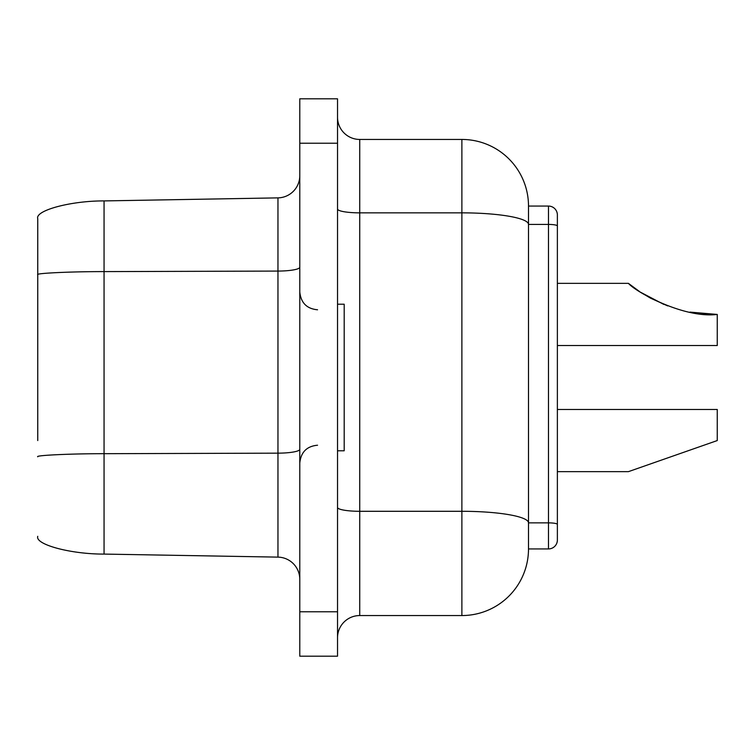 <?xml version="1.0" encoding="UTF-8"?>
<svg xmlns="http://www.w3.org/2000/svg" width="755" height="755" viewBox="0 0 755 755"><rect width="100%" height="100%" fill="white"/><g stroke="black" fill="none" stroke-linecap="round" stroke-linejoin="round"><path stroke-width="1.13" d="M717.25 440.561L717.25 409.474L557.369 409.474L557.369 345.526L717.25 345.526L717.25 314.439C684.124 318.619 635.776 292.025 628.424 283.351L557.369 283.351L557.369 225.962L557.369 540.052L557.369 471.648L628.424 471.648L717.25 440.561M337.532 637.748A22.206 22.206 0 0 1 359.739 615.552L461.881 615.552L461.881 511.295L359.739 511.295L359.739 615.552M528.5 548.932L548.489 548.932L548.489 206.068A8.881 8.881 0 0 1 557.369 214.948L557.369 225.962L557.369 214.948A8.881 8.881 0 0 0 548.489 206.068L528.5 206.068L528.5 548.932A66.619 66.619 0 0 1 461.881 615.552M337.532 450.782L344.195 450.782L344.195 304.218L337.532 304.218M277.963 557.124L277.963 453.16L104.058 453.689L104.058 554.085L277.963 557.124A22.206 22.206 0 0 1 299.782 579.321M667.675 305.898L650.461 298.121L640.533 292.232L663.796 304.397M37.75 440.561L37.75 218.676C34.853 210.447 70.979 200.764 104.058 200.915L104.058 453.689C70.979 453.661 34.853 455.341 37.75 456.775M548.489 548.932A8.881 8.881 0 0 0 557.369 540.052A8.881 8.881 0 0 1 548.489 548.932M628.424 283.351L639.815 291.76M689.985 312.098L713.267 314.439M690.042 312.108L717.25 314.439L690.042 312.108M714.957 314.448L717.108 314.439L714.957 314.448M299.782 449.31A22.206 3.86 180 0 1 277.963 453.16L277.963 197.876A22.206 22.206 0 0 0 299.782 175.679A22.206 22.206 0 0 1 277.963 197.876L104.058 200.915M337.532 611.776L337.532 98.82L299.782 98.82L299.782 656.18L337.532 656.18L337.532 611.776L299.782 611.776M104.058 554.085C70.979 554.236 34.853 544.553 37.75 536.324M557.369 524.414A8.881 1.538 180 0 0 548.489 522.866L528.5 522.866A66.619 11.57 180 0 0 461.881 511.295L461.881 139.448L359.739 139.448A22.206 22.206 0 0 1 337.532 117.251A22.206 22.206 0 0 0 359.739 139.448L359.739 511.295A22.206 3.86 180 0 1 337.532 507.445M461.881 139.448A66.619 66.619 0 0 1 528.5 206.068M557.369 225.962A8.881 1.538 180 0 0 548.489 224.424L528.5 224.424A66.619 11.57 180 0 0 461.881 212.853L359.739 212.853A22.206 3.86 0 0 1 337.532 208.993M299.782 267.223A22.206 3.86 0 0 1 277.963 271.073L104.058 271.602C70.979 271.573 34.853 273.253 37.75 274.688M337.532 143.224L299.782 143.224M317.544 445.224C306.851 446.186 300.934 452.103 299.782 462.994M317.544 309.776C306.851 308.814 300.934 302.897 299.782 292.006"/></g></svg>
